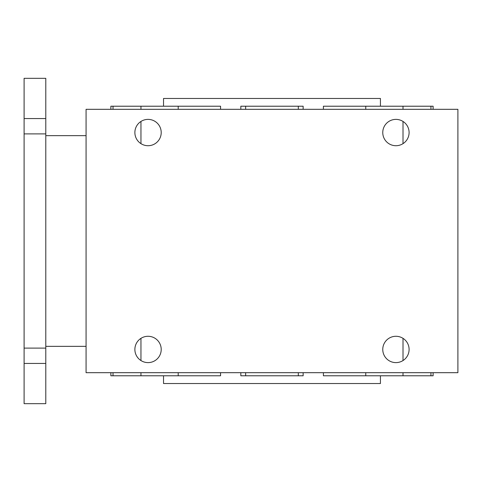 <?xml version="1.0" encoding="UTF-8"?>
<svg xmlns="http://www.w3.org/2000/svg" width="482" height="482" viewBox="0 0 482 482"><rect width="100%" height="100%" fill="white"/><g stroke="black" fill="none" stroke-linecap="round" stroke-linejoin="round"><path stroke-width="0.72" d="M45.79 133.894L24.1 133.894L24.1 118.56L45.79 118.56L45.79 363.44L24.1 363.44L24.1 348.106L45.79 348.106M24.1 118.56L24.1 78.325L45.79 78.325L45.79 118.56M45.79 363.44L45.79 403.675L24.1 403.675L24.1 363.44M24.1 348.106L24.1 133.894M457.9 372.688L86.073 372.688L86.073 109.312L457.9 109.312L457.9 372.688M303.142 372.688L303.142 375.785L245.645 375.785L245.645 372.688M298.322 375.785L298.322 372.688M298.322 109.312L298.322 106.215L303.142 106.215L303.142 109.312M245.645 109.312L245.645 106.215L298.322 106.215M245.645 375.785L240.831 375.785L240.831 372.688M240.831 109.312L240.831 106.215L245.645 106.215M220.563 372.688L220.563 375.785L140.961 375.785L140.961 372.688M140.961 360.554L140.961 338.346M178.207 375.785L178.207 372.688M178.207 109.312L178.207 106.215L220.563 106.215L220.563 109.312M140.961 109.312L140.961 106.215L178.207 106.215M140.961 143.654L140.961 121.446M140.961 375.785L110.86 375.785L110.86 372.688M113.029 375.785L113.029 372.688M113.029 109.312L113.029 106.215L140.961 106.215M110.86 109.312L110.86 106.215L113.029 106.215M433.113 372.688L433.113 375.785L430.944 375.785L430.944 372.688M430.944 375.785L365.766 375.785L365.766 372.688M430.944 109.312L430.944 106.215L433.113 106.215L433.113 109.312M403.012 109.312L403.012 106.215L430.944 106.215M403.012 375.785L403.012 372.688M403.012 360.554L403.012 338.346M403.012 143.654L403.012 121.446M365.766 109.312L365.766 106.215L403.012 106.215M365.766 375.785L323.41 375.785L323.41 372.688M323.41 109.312L323.41 106.215L365.766 106.215M382.762 132.55A13.171 13.171 0 0 1 402.512 121.145A13.171 13.171 0 0 1 402.512 143.955A13.171 13.171 0 0 1 382.762 132.55M134.876 349.45A13.171 13.171 0 0 1 154.626 338.045A13.171 13.171 0 0 1 154.626 360.855A13.171 13.171 0 0 1 134.876 349.45M134.876 132.55A13.171 13.171 0 0 1 154.626 121.145A13.171 13.171 0 0 1 154.626 143.955A13.171 13.171 0 0 1 134.876 132.55M382.762 349.45A13.171 13.171 0 0 1 402.512 338.045A13.171 13.171 0 0 1 402.512 360.855A13.171 13.171 0 0 1 382.762 349.45M163.537 106.215L163.537 98.467L380.437 98.467L380.437 106.215M380.437 375.785L380.437 383.533L163.537 383.533L163.537 375.785M86.073 135.647L45.79 135.647M86.073 346.353L45.79 346.353"/></g></svg>
